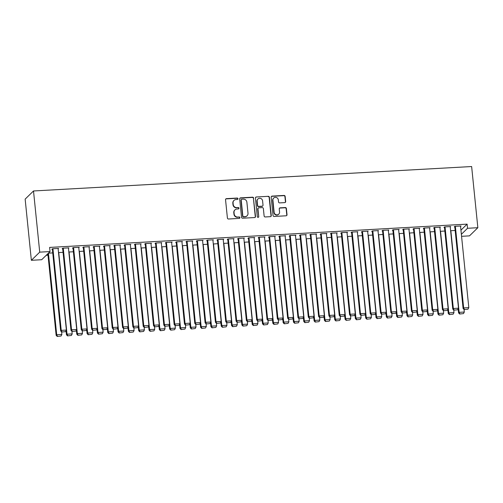 <?xml version="1.0" encoding="UTF-8"?>
<svg xmlns="http://www.w3.org/2000/svg" width="503" height="503" viewBox="0 0 503 503"><rect width="100%" height="100%" fill="white"/><g stroke="black" fill="none" stroke-linecap="round" stroke-linejoin="round"><path stroke-width="0.75" d="M238.001 198.723A0.729 0.698 45.7 0 0 237.215 198.05L226.457 198.654A1.044 0.993 45.7 0 0 225.545 199.729L227.406 218.044A1.044 0.993 45.7 0 0 228.525 219.006L239.283 218.403A0.729 0.698 45.7 0 0 239.918 217.654A0.729 0.698 45.7 0 0 239.139 216.982L237.749 217.057A3.332 3.181 45.7 0 1 234.178 213.982L234.021 212.455A3.332 3.181 45.7 0 1 236.932 209.022L238.321 208.94A0.729 0.698 45.7 0 0 238.963 208.192A0.729 0.698 45.7 0 0 238.177 207.519L236.787 207.594A3.332 3.181 45.7 0 1 233.216 204.52L233.059 202.992A3.332 3.181 45.7 0 1 235.97 199.553L237.359 199.477A0.729 0.698 45.7 0 0 238.001 198.723M237.674 199.383A0.729 0.698 45.7 0 0 236.988 198.27L226.231 198.874A1.044 0.993 45.7 0 0 225.728 199.043M239.598 218.315A0.729 0.698 45.7 0 0 238.912 217.202L237.749 217.057M238.636 208.846A0.729 0.698 45.7 0 0 237.95 207.739L236.787 207.594M284.767 202.615A1.044 0.993 45.7 0 0 285.673 201.54L285.151 196.403A1.044 0.993 45.7 0 0 284.038 195.441L272.085 196.107A1.044 0.993 45.7 0 0 271.174 197.182L273.035 215.498A1.044 0.993 45.7 0 0 274.154 216.46L286.1 215.793A1.044 0.993 45.7 0 0 287.012 214.718L286.383 208.512A1.044 0.993 45.7 0 0 285.264 207.55L280.152 207.833A1.044 0.993 45.7 0 0 279.24 208.908L279.555 211.989A2.785 2.66 45.7 0 1 275.946 214.668A2.785 2.66 45.7 0 1 274.135 212.291L272.909 200.232A2.785 2.66 45.7 0 1 276.518 197.553A2.785 2.66 45.7 0 1 278.329 199.93L278.536 201.942A1.044 0.993 45.7 0 0 279.649 202.898L284.767 202.615M467.111 224.137L49.621 247.419L50.042 251.569L41.68 259.724L31.362 260.303L25.15 199.131L33.506 190.97L471.638 166.537L477.85 227.708L467.532 228.287L467.111 224.137L460.943 230.16M50.042 251.569L39.724 252.141L33.506 190.97M253.65 198.157A1.044 0.993 45.7 0 0 252.537 197.195L240.585 197.861A1.044 0.993 45.7 0 0 239.673 198.936L241.534 217.258A1.044 0.993 45.7 0 0 242.653 218.22L254.606 217.554A1.044 0.993 45.7 0 0 255.511 216.479L253.424 198.377A1.044 0.993 45.7 0 0 252.311 197.415L240.359 198.081A1.044 0.993 45.7 0 0 239.856 198.257M256.335 196.987L268.288 196.321A1.044 0.993 45.7 0 1 269.401 197.283L271.262 215.598A1.044 0.993 45.7 0 1 270.356 216.674L265.238 216.956A1.044 0.993 45.7 0 1 264.125 215.994L263.365 208.569A1.044 0.993 45.7 0 0 262.252 207.607L258.856 207.796A1.044 0.993 45.7 0 0 257.951 208.871L258.737 216.604A0.729 0.698 45.7 0 1 257.788 217.309A0.729 0.698 45.7 0 1 257.316 216.686L255.423 198.063A1.044 0.993 45.7 0 1 256.335 196.987L268.288 196.321M450.242 227.023L450.719 226.557L444.526 226.903L443.96 227.457L444.476 227.425M440.301 231.298L444.847 231.047M429.606 228.173L430.078 227.708L423.891 228.054L423.325 228.607L423.84 228.576M419.665 232.449L424.205 232.197M408.97 229.324L409.442 228.865L403.249 229.205L402.689 229.758L403.205 229.733M399.03 233.599L403.569 233.348M388.335 230.475L388.806 230.016L382.613 230.355L382.047 230.908L382.563 230.883M378.388 234.75L382.934 234.499M367.693 231.625L368.171 231.166L361.978 231.512L361.412 232.059L361.927 232.034M357.752 235.901L362.298 235.649M347.057 232.776L347.529 232.317L341.342 232.663L340.776 233.21L341.292 233.185M337.117 237.051L341.656 236.8M326.422 233.926L326.893 233.467L320.7 233.813L320.141 234.36L320.656 234.335M316.481 238.202L321.021 237.95M305.786 235.077L306.258 234.618L300.065 234.964L299.499 235.511L300.014 235.486M295.839 239.353L300.385 239.101M285.144 236.228L285.622 235.769L279.429 236.114L278.863 236.661L279.379 236.636M275.204 240.503L279.743 240.252M264.509 237.378L264.98 236.919L258.794 237.265L258.228 237.812L258.743 237.787M254.568 241.654L259.108 241.402M243.873 238.529L244.345 238.07L238.152 238.416L237.586 238.963L238.108 238.938M233.933 242.811L238.472 242.553M223.238 239.68L223.709 239.221L217.516 239.566L216.95 240.12L217.466 240.088M213.291 243.961L217.837 243.704M202.596 240.83L203.067 240.371L196.88 240.717L196.315 241.27L196.83 241.239M192.655 245.112L197.195 244.854M181.96 241.981L182.432 241.522L176.245 241.868L175.679 242.421L176.195 242.389M172.02 246.263L176.559 246.005M161.325 243.131L161.796 242.672L155.603 243.018L155.037 243.571L155.559 243.54M151.384 247.413L155.924 247.155M140.689 244.282L141.161 243.823L134.967 244.169L134.402 244.722L134.917 244.691M130.742 248.564L135.288 248.306M120.047 245.433L120.519 244.974L114.332 245.319L113.766 245.873L114.282 245.841M110.107 249.714L114.646 249.457M99.412 246.583L99.883 246.124L93.696 246.47L93.13 247.023L93.646 246.992M89.471 250.865L94.011 250.613M78.776 247.74L79.248 247.275L73.054 247.621L72.489 248.174L73.004 248.142M68.836 252.016L73.375 251.764M58.141 248.891L58.612 248.425L52.419 248.771L51.853 249.325L52.369 249.293M47.854 253.707L56.141 335.319L56.707 334.772L48.414 253.154L52.74 252.915M46.213 255.304L48.005 255.203M58.511 252.588L63.057 252.336M68.458 248.312L68.93 247.853L62.737 248.199L62.171 248.746L62.686 248.721M79.153 251.437L83.693 251.186M89.094 247.162L89.565 246.703L83.372 247.048L82.813 247.595L83.328 247.57M99.789 250.287L104.328 250.035M109.729 246.011L110.201 245.552L104.014 245.898L103.448 246.445L103.964 246.42M120.424 249.136L124.97 248.884M130.371 244.86L130.843 244.401L124.65 244.747L124.084 245.294L124.599 245.269M141.06 247.985L145.606 247.734M151.007 243.71L151.478 243.251L145.285 243.597L144.719 244.144L145.235 244.118M161.702 246.835L166.242 246.583M171.642 242.559L172.114 242.1L165.921 242.44L165.361 242.993L165.877 242.968M182.338 245.684L186.877 245.433M192.278 241.409L192.75 240.943L186.563 241.289L185.997 241.842L186.512 241.817M202.973 244.533L207.519 244.282M212.92 240.258L213.391 239.793L207.198 240.138L206.632 240.692L207.148 240.66M223.609 243.383L228.155 243.131M233.555 239.107L234.027 238.642L227.834 238.988L227.268 239.541L227.784 239.51M244.251 242.232L248.79 241.981M254.191 237.957L254.663 237.491L248.469 237.837L247.91 238.391L248.425 238.359M264.886 241.082L269.426 240.83M274.827 236.806L275.298 236.341L269.111 236.687L268.545 237.24L269.061 237.209M285.522 239.931L290.068 239.68M295.468 235.656L295.94 235.19L289.747 235.536L289.181 236.089L289.697 236.058M306.157 238.78L310.703 238.529M316.104 234.499L316.576 234.04L310.382 234.385L309.817 234.939L310.332 234.907M326.799 237.63L331.339 237.378M336.74 233.348L337.211 232.889L331.018 233.235L330.458 233.788L330.974 233.757M347.435 236.479L351.974 236.221M357.375 232.197L357.847 231.738L351.66 232.084L351.094 232.638L351.61 232.606M368.07 235.329L372.616 235.071M378.017 231.047L378.489 230.588L372.295 230.934L371.73 231.487L372.245 231.455M388.712 234.178L393.252 233.92M398.653 229.896L399.124 229.437L392.931 229.783L392.365 230.336L392.881 230.305M409.348 233.027L413.887 232.77M419.288 228.746L419.76 228.287L413.567 228.632L413.007 229.186L413.523 229.154M429.983 231.877L434.523 231.619M439.924 227.595L440.395 227.136L434.208 227.482L433.643 228.035L434.158 228.004M450.619 230.726L455.165 230.468M460.566 226.444L461.037 225.985L454.844 226.331L454.278 226.878L454.794 226.853M461.364 234.31L467.532 228.287M477.85 227.708L469.494 235.869L461.565 236.309M39.724 252.141L31.362 260.303M233.97 200.427L233.744 200.647A3.332 3.181 45.7 0 0 232.832 203.212L233.059 202.992M236.561 207.814A3.332 3.181 45.7 0 1 232.99 204.74L232.832 203.212M234.932 209.889L234.706 210.109A3.332 3.181 45.7 0 0 233.794 212.675L234.021 212.455M237.523 217.277A3.332 3.181 45.7 0 1 233.952 214.203L233.794 212.675M255.103 217.378A1.044 0.993 45.7 0 0 255.285 216.699L253.424 198.377M241.842 199.226A0.729 0.698 45.7 0 0 241.207 199.98L242.842 216.057A0.729 0.698 45.7 0 0 243.622 216.73L245.093 216.648A3.332 3.181 45.7 0 0 247.998 213.209L246.885 202.219A3.332 3.181 45.7 0 0 243.314 199.144L241.842 199.226M241.409 199.414L241.182 199.634A0.729 0.698 45.7 0 0 240.981 200.2L241.207 199.98M247.086 215.781L246.86 216.001A3.332 3.181 45.7 0 1 244.867 216.868L243.395 216.95A0.729 0.698 45.7 0 1 242.616 216.277L240.981 200.2M270.853 216.504A1.044 0.993 45.7 0 0 271.035 215.818L269.174 197.503A1.044 0.993 45.7 0 0 268.061 196.541M258.234 208.066L258.008 208.286A1.044 0.993 45.7 0 0 257.725 209.091L258.737 216.604M258.41 217.265A0.729 0.698 45.7 0 0 258.511 216.824M262.585 200.86A2.785 2.66 45.7 0 0 257.926 199.012A2.785 2.66 45.7 0 0 257.165 201.162L257.599 205.413A1.044 0.993 45.7 0 0 258.712 206.368L262.107 206.18A1.044 0.993 45.7 0 0 263.019 205.105L262.585 200.86M257.926 199.012L257.699 199.238A2.785 2.66 45.7 0 0 256.939 201.382L257.165 201.162M262.729 205.909L262.503 206.129A1.044 0.993 45.7 0 1 261.881 206.4L258.485 206.588A1.044 0.993 45.7 0 1 257.373 205.633L256.939 201.382M256.109 197.207A1.044 0.993 45.7 0 0 255.606 197.377M273.676 198.088L273.45 198.308A2.785 2.66 45.7 0 0 272.683 200.452L272.909 200.232M278.794 214.133L278.568 214.353A2.785 2.66 45.7 0 1 273.909 212.511L272.683 200.452M286.603 215.624A1.044 0.993 45.7 0 0 286.785 214.938L286.157 208.732A1.044 0.993 45.7 0 0 285.038 207.77L279.926 208.06A1.044 0.993 45.7 0 0 279.423 208.229M285.264 202.445A1.044 0.993 45.7 0 0 285.446 201.76L284.924 196.623A1.044 0.993 45.7 0 0 283.811 195.661L271.859 196.327A1.044 0.993 45.7 0 0 271.356 196.497M61.605 331.905L61.869 334.482L61.058 336.035L57.223 336.463L61.058 336.035M57.449 336.243L56.707 334.772L61.869 334.482M57.223 336.463L56.141 335.319M58.097 248.457L66.383 330.075L61.228 330.358L60.662 330.911L61.743 332.049L65.579 331.628L61.743 332.049M52.325 248.866L60.662 330.911M52.934 248.746L61.228 330.358L61.97 331.829M65.579 331.628L66.383 330.075M66.05 330.716L66.459 334.747L67.025 334.193L58.738 252.575M71.923 331.332L72.187 333.904L71.376 335.463L67.54 335.885L71.376 335.463M67.767 335.664L67.025 334.193L72.187 333.904M67.54 335.885L66.459 334.747M76.368 330.138L76.777 334.168L77.343 333.621L69.056 252.003M82.241 330.754L82.505 333.332L81.7 334.885L77.858 335.312L81.7 334.885M78.084 335.086L77.343 333.621L82.505 333.332M77.858 335.312L76.777 334.168M68.414 247.878L76.701 329.496L71.545 329.786L70.98 330.339L72.061 331.477L75.896 331.056L72.061 331.477M62.642 248.287L70.98 330.339M63.252 248.168L71.545 329.786L72.287 331.257M75.896 331.056L76.701 329.496M78.732 247.306L87.019 328.924L81.863 329.207L81.297 329.761L82.379 330.899L86.214 330.477L82.379 330.899M72.966 247.715L81.297 329.761M73.57 247.595L81.863 329.207L82.605 330.678M86.214 330.477L87.019 328.924M86.686 329.566L87.101 333.596L87.66 333.043L79.373 251.425M92.558 330.182L92.822 332.753L92.018 334.313L88.176 334.734L92.018 334.313M88.402 334.514L87.66 333.043L92.822 332.753M88.176 334.734L87.101 333.596M97.01 328.987L97.419 333.017L97.978 332.47L89.691 250.852M102.876 329.603L103.14 332.181L102.335 333.734L98.494 334.155L102.335 333.734M98.72 333.935L97.978 332.47L103.14 332.181M98.494 334.155L97.419 333.017M89.05 246.728L97.343 328.346L92.181 328.635L91.615 329.182L92.697 330.326L96.532 329.905L92.697 330.326M83.284 247.136L91.615 329.182M83.888 247.017L92.181 328.635L92.923 330.106M96.532 329.905L97.343 328.346M99.368 246.156L107.661 327.774L102.499 328.057L101.933 328.61L103.014 329.748L106.85 329.327L103.014 329.748M93.602 246.564L101.933 328.61M94.212 246.445L102.499 328.057L103.241 329.528M106.85 329.327L107.661 327.774M107.328 328.415L107.736 332.445L108.302 331.892L100.009 250.274M113.2 329.031L113.458 331.603L112.653 333.162L108.818 333.583L112.653 333.162M109.044 333.363L108.302 331.892L113.458 331.603M108.818 333.583L107.736 332.445M109.685 245.577L117.979 327.195L112.817 327.484L112.251 328.031L113.332 329.176L117.174 328.755L113.332 329.176M103.92 245.986L112.251 328.031M104.53 245.866L112.817 327.484L113.559 328.956M117.174 328.755L117.979 327.195M117.645 327.837L118.054 331.867L118.62 331.32L110.327 249.702M123.518 328.453L123.776 331.031L122.971 332.584L119.136 333.005L122.971 332.584M119.362 332.785L118.62 331.32L123.776 331.031M119.136 333.005L118.054 331.867M120.003 245.005L128.296 326.617L123.134 326.906L122.575 327.459L123.65 328.597L127.492 328.176L123.65 328.597M114.238 245.407L122.575 327.459M114.847 245.288L123.134 326.906L123.876 328.377M127.492 328.176L128.296 326.617M127.963 327.264L128.372 331.295L128.938 330.741L120.645 249.123M133.836 327.881L134.094 330.452L133.289 332.011L129.453 332.433L133.289 332.011M129.68 332.213L128.938 330.741L134.094 330.452M129.453 332.433L128.372 331.295M138.281 326.686L138.69 330.716L139.256 330.169L130.962 248.551M144.154 327.302L144.418 329.88L143.607 331.433L139.771 331.854L143.607 331.433M139.997 331.634L139.256 330.169L144.418 329.88M139.771 331.854L138.69 330.716M148.599 326.114L149.007 330.144L149.573 329.591L141.286 247.973M154.471 326.73L154.735 329.302L153.924 330.861L150.089 331.282L153.924 330.861M150.315 331.062L149.573 329.591L154.735 329.302M150.089 331.282L149.007 330.144M158.917 325.535L159.325 329.566L159.891 329.012L151.604 247.401M164.789 326.151L165.053 328.729L164.248 330.282L160.407 330.704L164.248 330.282M160.633 330.484L159.891 329.012L165.053 328.729M160.407 330.704L159.325 329.566M169.234 324.963L169.649 328.993L170.209 328.44L161.922 246.822M175.107 325.579L175.371 328.151L174.566 329.71L170.724 330.131L174.566 329.71M170.951 329.911L170.209 328.44L175.371 328.151M170.724 330.131L169.649 328.993M179.558 324.385L179.967 328.415L180.533 327.862L172.24 246.25M185.425 325.001L185.689 327.579L184.884 329.132L181.042 329.553L184.884 329.132M181.269 329.333L180.533 327.862L185.689 327.579M181.042 329.553L179.967 328.415M189.876 323.813L190.285 327.843L190.851 327.29L182.558 245.671M195.749 324.429L196.007 327L195.202 328.56L191.366 328.981L195.202 328.56M191.593 328.761L190.851 327.29L196.007 327M191.366 328.981L190.285 327.843M200.194 323.234L200.603 327.264L201.169 326.711L192.875 245.099M206.067 323.85L206.324 326.428L205.52 327.981L201.684 328.402L205.52 327.981M201.91 328.182L201.169 326.711L206.324 326.428M201.684 328.402L200.603 327.264M210.512 322.662L210.92 326.692L211.486 326.139L203.193 244.521M216.384 323.278L216.642 325.85L215.837 327.409L212.002 327.83L215.837 327.409M212.228 327.61L211.486 326.139L216.642 325.85M212.002 327.83L210.92 326.692M220.83 322.083L221.238 326.114L221.804 325.56L213.511 243.949M226.702 322.7L226.966 325.278L226.155 326.831L222.32 327.252L226.155 326.831M222.546 327.032L221.804 325.56L226.966 325.278M222.32 327.252L221.238 326.114M231.147 321.511L231.556 325.535L232.122 324.988L223.835 243.37M237.02 322.127L237.284 324.699L236.473 326.258L232.638 326.68L236.473 326.258M232.864 326.46L232.122 324.988L237.284 324.699M232.638 326.68L231.556 325.535M241.465 320.933L241.874 324.963L242.44 324.41L234.153 242.798M247.338 321.549L247.602 324.127L246.797 325.68L242.955 326.101L246.797 325.68M243.182 325.881L242.44 324.41L247.602 324.127M242.955 326.101L241.874 324.963M251.783 320.361L252.198 324.385L252.758 323.838L244.471 242.22M257.655 320.971L257.92 323.548L257.115 325.108L253.273 325.529L257.115 325.108M253.499 325.309L252.758 323.838L257.92 323.548M253.273 325.529L252.198 324.385M262.107 319.782L262.516 323.813L263.082 323.259L254.788 241.641M267.973 320.398L268.237 322.97L267.433 324.529L263.597 324.951L267.433 324.529M263.817 324.731L263.082 323.259L268.237 322.97M263.597 324.951L262.516 323.813M272.425 319.204L272.833 323.234L273.399 322.687L265.106 241.069M278.297 319.82L278.555 322.398L277.75 323.951L273.915 324.378L277.75 323.951M274.141 324.158L273.399 322.687L278.555 322.398M273.915 324.378L272.833 323.234M282.743 318.632L283.151 322.662L283.717 322.109L275.424 240.491M288.615 319.248L288.873 321.819L288.068 323.379L284.233 323.8L288.068 323.379M284.459 323.58L283.717 322.109L288.873 321.819M284.233 323.8L283.151 322.662M293.06 318.053L293.469 322.083L294.035 321.536L285.742 239.918M298.933 318.669L299.191 321.247L298.386 322.8L294.551 323.228L298.386 322.8M294.777 323.001L294.035 321.536L299.191 321.247M294.551 323.228L293.469 322.083M303.378 317.481L303.787 321.511L304.353 320.958L296.066 239.34M309.251 318.097L309.515 320.669L308.704 322.228L304.868 322.649L308.704 322.228M305.095 322.429L304.353 320.958L309.515 320.669M304.868 322.649L303.787 321.511M313.696 316.903L314.105 320.933L314.671 320.386L306.384 238.768M319.568 317.519L319.833 320.097L319.021 321.65L315.186 322.077L319.021 321.65M315.412 321.851L314.671 320.386L319.833 320.097M315.186 322.077L314.105 320.933M324.014 316.33L324.422 320.361L324.988 319.807L316.701 238.189M329.886 316.947L330.15 319.518L329.346 321.077L325.504 321.499L329.346 321.077M325.73 321.279L324.988 319.807L330.15 319.518M325.504 321.499L324.422 320.361M334.332 315.752L334.747 319.782L335.306 319.235L327.019 237.617M340.204 316.368L340.468 318.946L339.663 320.499L335.822 320.92L339.663 320.499M336.048 320.7L335.306 319.235L340.468 318.946M335.822 320.92L334.747 319.782M130.327 244.427L138.614 326.045L133.458 326.334L132.893 326.881L133.968 328.025L137.809 327.598L133.968 328.025M124.555 244.835L132.893 326.881M125.165 244.716L133.458 326.334L134.194 327.805M137.809 327.598L138.614 326.045M140.645 243.854L148.932 325.466L143.776 325.755L143.21 326.309L144.292 327.447L148.127 327.025L144.292 327.447M134.873 244.257L143.21 326.309M135.483 244.137L143.776 325.755L144.518 327.227M148.127 327.025L148.932 325.466M150.963 243.276L159.25 324.894L154.094 325.183L153.528 325.73L154.61 326.875L158.445 326.447L154.61 326.875M145.191 243.685L153.528 325.73M145.801 243.565L154.094 325.183L154.836 326.648M158.445 326.447L159.25 324.894M161.281 242.704L169.568 324.316L164.412 324.605L163.846 325.158L164.927 326.296L168.763 325.875L164.927 326.296M155.515 243.106L163.846 325.158M156.119 242.987L164.412 324.605L165.154 326.076M168.763 325.875L169.568 324.316M171.598 242.125L179.892 323.743L174.73 324.033L174.164 324.58L175.245 325.718L179.081 325.296L175.245 325.718M165.833 242.534L174.164 324.58M166.436 242.415L174.73 324.033L175.472 325.498M179.081 325.296L179.892 323.743M181.916 241.553L190.209 323.165L185.047 323.454L184.482 324.007L185.563 325.145L189.398 324.724L185.563 325.145M176.151 241.956L184.482 324.007M176.76 241.836L185.047 323.454L185.789 324.925M189.398 324.724L190.209 323.165M192.234 240.975L200.527 322.593L195.365 322.882L194.799 323.429L195.881 324.567L199.722 324.146L195.881 324.567M186.468 241.383L194.799 323.429M187.078 241.264L195.365 322.882L196.107 324.347M199.722 324.146L200.527 322.593M202.552 240.403L210.845 322.014L205.683 322.304L205.123 322.857L206.199 323.995L210.04 323.574L206.199 323.995M196.786 240.805L205.123 322.857M197.396 240.686L205.683 322.304L206.425 323.775M210.04 323.574L210.845 322.014M212.876 239.824L221.163 321.442L216.007 321.731L215.441 322.278L216.523 323.416L220.358 322.995L216.523 323.416M207.104 240.233L215.441 322.278M207.714 240.113L216.007 321.731L216.743 323.196M220.358 322.995L221.163 321.442M223.194 239.252L231.481 320.864L226.325 321.153L225.759 321.706L226.84 322.844L230.676 322.423L226.84 322.844M217.422 239.654L225.759 321.706M218.032 239.535L226.325 321.153L227.067 322.624M230.676 322.423L231.481 320.864M233.511 238.674L241.798 320.292L236.643 320.574L236.077 321.128L237.158 322.266L240.994 321.845L237.158 322.266M227.74 239.082L236.077 321.128M228.349 238.963L236.643 320.574L237.385 322.046M240.994 321.845L241.798 320.292M243.829 238.095L252.116 319.713L246.96 320.002L246.395 320.556L247.476 321.694L251.311 321.272L247.476 321.694M238.064 238.504L246.395 320.556M238.667 238.384L246.96 320.002L247.702 321.474M251.311 321.272L252.116 319.713M254.147 237.523L262.44 319.141L257.278 319.424L256.712 319.977L257.794 321.115L261.629 320.694L257.794 321.115M248.381 237.932L256.712 319.977M248.991 237.812L257.278 319.424L258.02 320.895M261.629 320.694L262.44 319.141M264.465 236.944L272.758 318.562L267.596 318.852L267.03 319.405L268.112 320.543L271.947 320.122L268.112 320.543M258.699 237.353L267.03 319.405M259.309 237.234L267.596 318.852L268.338 320.323M271.947 320.122L272.758 318.562M274.783 236.372L283.076 317.99L277.914 318.273L277.348 318.827L278.429 319.965L282.271 319.543L278.429 319.965M269.017 236.781L277.348 318.827M269.627 236.661L277.914 318.273L278.656 319.745M282.271 319.543L283.076 317.99M285.1 235.794L293.394 317.412L288.232 317.701L287.672 318.254L288.747 319.392L292.589 318.971L288.747 319.392M279.335 236.203L287.672 318.254M279.945 236.083L288.232 317.701L288.974 319.172M292.589 318.971L293.394 317.412M295.424 235.222L303.711 316.84L298.556 317.123L297.99 317.676L299.071 318.814L302.907 318.393L299.071 318.814M289.653 235.63L297.99 317.676M290.262 235.511L298.556 317.123L299.291 318.594M302.907 318.393L303.711 316.84M305.742 234.643L314.029 316.261L308.873 316.55L308.308 317.104L309.389 318.242L313.224 317.821L309.389 318.242M299.97 235.052L308.308 317.104M300.58 234.932L308.873 316.55L309.615 318.022M313.224 317.821L314.029 316.261M316.06 234.071L324.347 315.689L319.191 315.972L318.625 316.525L319.707 317.663L323.542 317.242L319.707 317.663M310.288 234.48L318.625 316.525M310.898 234.36L319.191 315.972L319.933 317.443M323.542 317.242L324.347 315.689M326.378 233.493L334.665 315.111L329.509 315.4L328.943 315.947L330.025 317.091L333.86 316.67L330.025 317.091M320.612 233.901L328.943 315.947M321.216 233.782L329.509 315.4L330.251 316.871M333.86 316.67L334.665 315.111M336.696 232.92L344.989 314.538L339.827 314.821L339.261 315.375L340.342 316.513L344.178 316.091L340.342 316.513M330.93 233.323L339.261 315.375M331.54 233.21L339.827 314.821L340.569 316.293M344.178 316.091L344.989 314.538M344.656 315.18L345.064 319.21L345.63 318.657L337.337 237.039M350.528 315.796L350.786 318.368L349.981 319.927L346.146 320.348L349.981 319.927M346.366 320.128L345.63 318.657L350.786 318.368M346.146 320.348L345.064 319.21M347.013 232.342L355.307 313.96L350.145 314.249L349.579 314.796L350.66 315.941L354.496 315.519L350.66 315.941M341.248 232.751L349.579 314.796M341.858 232.631L350.145 314.249L350.887 315.721M354.496 315.519L355.307 313.96M354.973 314.601L355.382 318.632L355.948 318.085L347.655 236.467M360.846 315.218L361.104 317.795L360.299 319.348L356.464 319.77L360.299 319.348M356.69 319.55L355.948 318.085L361.104 317.795M356.464 319.77L355.382 318.632M357.331 231.77L365.624 313.382L360.462 313.671L359.897 314.224L360.978 315.362L364.82 314.941L360.978 315.362M351.566 232.172L359.897 314.224M352.175 232.053L360.462 313.671L361.204 315.142M364.82 314.941L365.624 313.382M365.291 314.029L365.7 318.059L366.266 317.506L357.973 235.888M371.164 314.645L371.421 317.217L370.617 318.776L366.781 319.198L370.617 318.776M367.008 318.977L366.266 317.506L371.421 317.217M366.781 319.198L365.7 318.059M367.649 231.191L375.942 312.809L370.78 313.099L370.221 313.646L371.296 314.79L375.137 314.362L371.296 314.79M361.883 231.6L370.221 313.646M362.493 231.481L370.78 313.099L371.522 314.57M375.137 314.362L375.942 312.809M375.609 313.451L376.018 317.481L376.584 316.934L368.29 235.316M381.481 314.067L381.746 316.645L380.934 318.198L377.099 318.619L380.934 318.198M377.325 318.399L376.584 316.934L381.746 316.645M377.099 318.619L376.018 317.481M377.973 230.619L386.26 312.231L381.104 312.52L380.538 313.073L381.62 314.212L385.455 313.79L381.62 314.212M372.201 231.022L380.538 313.073M372.811 230.902L381.104 312.52L381.84 313.991M385.455 313.79L386.26 312.231M385.927 312.879L386.335 316.909L386.901 316.356L378.614 234.738M391.799 313.495L392.063 316.066L391.252 317.626L387.417 318.047L391.252 317.626M387.643 317.827L386.901 316.356L392.063 316.066M387.417 318.047L386.335 316.909M388.291 230.041L396.578 311.659L391.422 311.948L390.856 312.495L391.938 313.639L395.773 313.212L391.938 313.639M382.519 230.449L390.856 312.495M383.129 230.33L391.422 311.948L392.164 313.413M395.773 313.212L396.578 311.659M396.245 312.3L396.653 316.33L397.219 315.777L388.932 234.165M402.117 312.916L402.381 315.494L401.576 317.047L397.735 317.468L401.576 317.047M397.961 317.248L397.219 315.777L402.381 315.494M397.735 317.468L396.653 316.33M398.609 229.469L406.896 311.08L401.74 311.37L401.174 311.923L402.255 313.061L406.091 312.64L402.255 313.061M392.837 229.871L401.174 311.923M393.447 229.752L401.74 311.37L402.482 312.841M406.091 312.64L406.896 311.08M406.562 311.728L406.971 315.758L407.537 315.205L399.25 233.587M412.435 312.344L412.699 314.916L411.894 316.475L408.052 316.896L411.894 316.475M408.279 316.676L407.537 315.205L412.699 314.916M408.052 316.896L406.971 315.758M408.926 228.89L417.22 310.508L412.058 310.797L411.492 311.344L412.573 312.482L416.409 312.061L412.573 312.482M403.161 229.299L411.492 311.344M403.764 229.179L412.058 310.797L412.8 312.262M416.409 312.061L417.22 310.508M416.886 311.15L417.295 315.18L417.855 314.627L409.568 233.015M422.753 311.766L423.017 314.344L422.212 315.897L418.37 316.318L422.212 315.897M418.597 316.098L417.855 314.627L423.017 314.344M418.37 316.318L417.295 315.18M419.244 228.318L427.537 309.93L422.375 310.219L421.81 310.772L422.891 311.91L426.726 311.489L422.891 311.91M413.479 228.72L421.81 310.772M414.088 228.601L422.375 310.219L423.117 311.69M426.726 311.489L427.537 309.93M427.204 310.577L427.613 314.608L428.179 314.054L419.886 232.436M433.077 311.194L433.335 313.765L432.53 315.324L428.694 315.746L432.53 315.324M428.914 315.526L428.179 314.054L433.335 313.765M428.694 315.746L427.613 314.608M429.562 227.74L437.855 309.358L432.693 309.647L432.127 310.194L433.209 311.332L437.05 310.911L433.209 311.332M423.796 228.148L432.127 310.194M424.406 228.029L432.693 309.647L433.435 311.112M437.05 310.911L437.855 309.358M437.522 309.999L437.931 314.029L438.497 313.476L430.203 231.864M443.395 310.615L443.652 313.193L442.847 314.746L439.012 315.167L442.847 314.746M439.238 314.947L438.497 313.476L443.652 313.193M439.012 315.167L437.931 314.029M439.88 227.167L448.173 308.779L443.011 309.068L442.451 309.622L443.527 310.76L447.368 310.338L443.527 310.76M434.114 227.57L442.451 309.622M434.724 227.45L443.011 309.068L443.753 310.54M447.368 310.338L448.173 308.779M447.84 309.427L448.248 313.457L448.814 312.904L440.521 231.286M453.712 310.043L453.97 312.615L453.165 314.174L449.33 314.595L453.165 314.174M449.556 314.375L448.814 312.904L453.97 312.615M449.33 314.595L448.248 313.457M450.198 226.589L458.491 308.207L453.329 308.496L452.769 309.043L453.844 310.181L457.686 309.76L453.844 310.181M444.432 226.998L452.769 309.043M445.042 226.878L453.329 308.496L454.071 309.961M457.686 309.76L458.491 308.207M458.158 308.848L458.566 312.879L459.132 312.325L450.839 230.714M464.03 309.464L464.294 312.042L463.483 313.595L459.648 314.017L463.483 313.595M459.874 313.797L459.132 312.325L464.294 312.042M459.648 314.017L458.566 312.879M460.522 226.01L468.809 307.629L463.653 307.918L463.087 308.471L464.168 309.609L468.004 309.188L464.168 309.609M454.75 226.419L463.087 308.471M455.36 226.3L463.653 307.918L464.395 309.389M468.004 309.188L468.809 307.629"/></g></svg>
